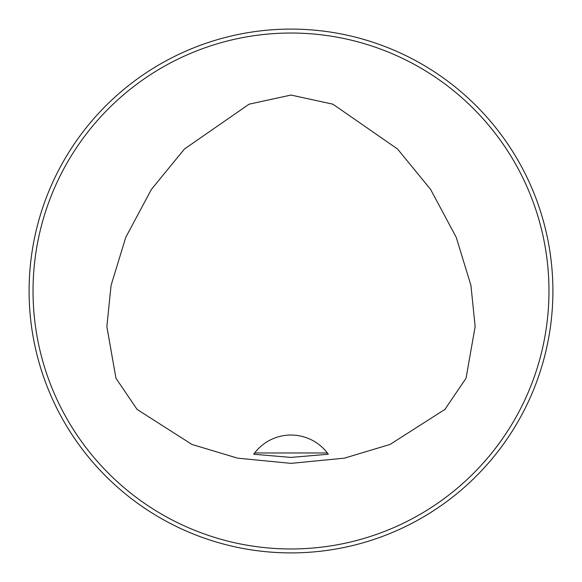 <?xml version="1.0" encoding="UTF-8"?>
<svg xmlns="http://www.w3.org/2000/svg" width="582" height="582" viewBox="0 0 582 582"><rect width="100%" height="100%" fill="white"/><g stroke="black" fill="none" stroke-linecap="round" stroke-linejoin="round"><path stroke-width="0.87" d="M291 457.416L253.701 454.244L254.64 452.971L327.36 452.971L328.299 454.244L291 457.416M254.64 452.971A45.833 45.833 0 0 1 327.36 452.971M291 95.062L249.111 104.178L184.465 148.999L151.385 189.434L125.77 237.325L111.075 285.369L106.848 326.567L115.964 378.264L137.105 409.43L191.951 444.444L237.645 458.165L291 463.367L344.355 458.165L390.049 444.444L444.895 409.43L466.037 378.264L475.152 326.567L470.925 285.369L456.23 237.325L430.615 189.434L397.535 148.999L332.889 104.178L291 95.062M548.971 291A257.972 257.972 0 0 0 162.014 67.592A257.972 257.972 0 0 0 162.014 514.408A257.972 257.972 0 0 0 548.971 291M29.1 291A261.9 261.9 0 0 1 291 29.1A261.9 261.9 0 0 1 552.9 291A261.9 261.9 0 0 1 291 552.9A261.9 261.9 0 0 1 29.1 291M367.962 541.333L368.602 541.136M541.406 367.737L540.125 371.796L541.406 367.737M541.406 214.263L540.125 210.204L541.406 214.263M367.737 40.594L371.796 41.875L367.737 40.594M214.038 40.667L213.398 40.864M40.594 214.263L41.875 210.204L40.594 214.263M40.594 367.737L41.875 371.796L40.594 367.737M214.263 541.406L210.204 540.125L214.263 541.406M327.608 453.305A45.833 45.833 0 0 1 327.986 453.807"/></g></svg>
